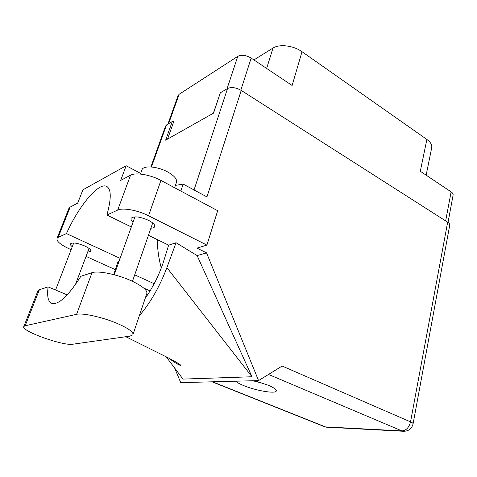 <?xml version="1.0" encoding="UTF-8"?>
<svg xmlns="http://www.w3.org/2000/svg" width="477" height="477" viewBox="0 0 477 477"><rect width="100%" height="100%" fill="white"/><g stroke="black" fill="none" stroke-linecap="round" stroke-linejoin="round"><path stroke-width="0.72" d="M445.667 220.923L451.105 191.873L420.297 171.261L426.873 139.445L302.013 51.707L292.121 85.49L251.17 58.087L240.831 90.177M266.655 68.449L272.987 48.076L253.913 59.923M272.987 48.076C279.391 43.806 293.516 45.524 302.013 51.707M426.873 139.445C430.719 142.259 432.311 145.121 431.649 148.037L426.146 175.172M178.058 95.686L179.137 94.291L237.761 56.358C241.565 54.527 246.037 55.105 251.17 58.087M167.552 139.087L173.914 121.164L172.805 121.826M220.046 93.671L213.344 113.222M451.105 191.873C452.661 192.952 453.329 194.038 453.096 195.135L448.022 222.443M133.089 334.264L146.737 293.79C147.876 290.517 142.724 286.182 131.282 280.774C117.253 274.347 98.006 270.423 91.995 272.677L80.863 276.278C69.058 294.881 59.667 304.016 52.685 303.688C48.296 302.609 46.776 297.004 48.111 286.886L39.388 289.712L37.844 291.048M129.971 336.13L132.904 334.83C133.84 332.165 128.391 328.271 116.549 323.162C102.042 317.05 82.455 312.763 76.588 314.325L25.168 325.767L23.868 326.441C19.939 330.65 63.328 346.201 72.868 344.209L129.971 336.13M141.83 170.217L142.074 169.55C143.804 165.185 157.953 166.479 167.809 172.018C174.576 175.93 177.432 179.435 176.383 182.536L174.606 187.729M87.631 252.166L90.809 251.307C91.232 249.906 89.217 248.129 84.757 245.971C77.423 242.99 72.671 242.268 70.501 243.819C70.143 244.552 70.733 245.512 72.277 246.71M150.893 228.191C152.914 228.107 154.172 227.636 154.655 226.778C155.263 224.959 153.218 222.807 148.508 220.32C139.827 216.6 134.037 215.902 131.139 218.227C130.656 219.259 131.306 220.529 133.083 222.049M235.59 381.201C237.039 382.512 239.698 383.961 243.574 385.547C255.726 390.627 275.438 394.026 276.278 391.057C276.696 389.643 273.917 387.664 267.943 385.118L254.354 380.706M263.829 383.55L252.804 380.747M67.174 294.881L48.111 286.886M68.771 208.67L70.161 207.096L58.194 237.361L66.434 233.581L120.097 258.349M140.661 173.437L126.161 165.74L82.897 189.828L77.691 203.119L70.161 207.096M148.425 235.298L168.649 245.166L176.049 242.727L197.126 255.589L206.553 252.87L196.977 248.112L206.899 245.095L148.544 215.765C137.77 210.226 122.738 207.495 117.682 210.083L130.543 175.196L120.687 180.401L126.161 165.74M130.543 175.196C135.665 172.197 150.464 174.707 160.928 180.431L148.544 215.765M206.899 245.095L217.679 210.703L160.928 180.431M171.028 359.324L171.297 359.974M174.648 368.035L180.717 382.637L258.558 380.598L282.134 366.05L410.53 421.871L447.659 222.193L241.225 90.415L206.946 196.918L183.186 184.098L175.405 185.386M180.837 191.05L183.186 184.098M206.553 252.87L258.558 380.598M131.33 226.951L106.902 215.026L117.682 210.083M58.194 237.361L57.043 238.309C56.28 241.1 60.227 244.546 68.885 248.648L71.139 249.668M115.333 269.636L86.039 256.399M113.705 274.627L117.843 261.921L118.952 261.557M197.126 255.589L251.993 376.758L182.977 379.084L166.157 356.766M176.734 362.484L177.301 363.999M165.483 126.238L166.527 124.95L172.275 121.516L165.638 140.172L213.559 113.103L220.332 92.812L227.541 88.507C231.375 86.832 235.936 87.47 241.225 90.415M447.659 222.193C449.245 223.242 449.93 224.279 449.716 225.305L413.1 423.737M172.275 121.516L173.527 122.249M106.902 215.026C111.69 197.657 111.332 188.01 105.822 186.078C97.284 183.52 78.216 207.191 66.434 233.581M157.386 239.669C157.38 249.119 158.692 258.552 161.315 267.973M139.314 315.798C150.511 302.674 159.7 286.617 166.896 267.627L176.049 242.727M168.649 245.166L163.128 262.893C158.74 275.772 152.765 287.577 145.211 298.316M251.993 376.758L166.896 267.627M179.137 94.291L168.625 123.698M227.034 88.805L237.761 56.358M212.492 381.803L325.445 426.897L401.926 430.91L268.521 374.451M166.527 124.95L151.459 166.974M194.038 189.953L227.541 88.507M154.178 283.708L134.705 274.853M150.1 290.887L143.684 288.013M410.53 421.871C409.039 427.541 406.171 430.552 401.926 430.91L403.154 431.256C408.395 431.363 411.705 428.895 413.082 423.838C413.207 423.337 412.355 422.682 410.53 421.871M404.019 431.303L326.62 427.213L324.11 426.533M327.472 427.255L324.712 426.778L212.05 381.815M39.388 289.712L25.168 325.767M91.995 272.677L76.588 314.325M178.177 95.358L167.874 124.145M114.23 274.764L134.949 216.832M55.576 290.016L73.72 242.978M142.074 169.55L140.435 174.063M154.655 226.778L154.786 226.396M125.827 336.72L167.832 357.637C173.545 360.594 180.902 364.678 180.694 365.346C179.316 365.555 172.125 361.011 169.502 358.513M107.522 186.942L105.822 186.078M165.591 125.934L150.881 166.932M68.968 208.181L57.043 238.309M75.432 284.578L89.038 248.439M132.463 281.317L152.7 222.974M38.017 290.606L23.868 326.441"/></g></svg>
